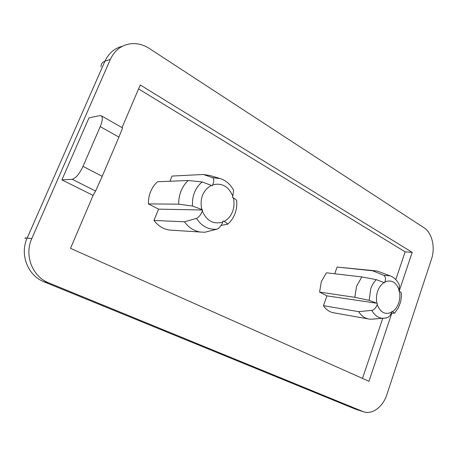 <?xml version="1.0" encoding="UTF-8"?>
<svg xmlns="http://www.w3.org/2000/svg" width="456" height="456" viewBox="0 0 456 456"><rect width="100%" height="100%" fill="white"/><g stroke="black" fill="none" stroke-linecap="round" stroke-linejoin="round"><path stroke-width="0.68" d="M221.04 225.452L227.664 224.198C227.464 223.525 226.261 222.608 224.056 221.439C227.909 219.404 230.736 216.15 232.526 211.669C234.219 207.138 234.464 202.487 233.255 197.727L232.389 197.237L232.794 196.2C228.593 186.384 221.884 182.6 212.656 184.845L212.239 185.9L211.333 185.392C202.829 190.448 199.642 198.485 201.769 209.509L202.703 210.005L158.568 209.139L153.968 220.425C158.01 225.766 163.054 228.969 169.096 230.035L173.206 230.297M391.248 313.243L394.565 313.181L392.565 311.665C395.341 309.704 397.393 306.785 398.726 302.921C399.986 299.011 400.214 295.112 399.405 291.219L398.789 290.871L399.091 289.976C396.196 282.087 391.459 279.414 384.87 281.956L384.562 282.862L383.923 282.509C377.83 287.326 375.482 294.24 376.861 303.257L326.912 295.864L323.441 305.68C325.937 309.407 329.067 311.722 332.829 312.628L334.071 312.85M201.769 209.509L192.552 206.049L178.706 204.163C178.598 199.551 179.379 195.157 181.043 190.984C182.742 186.829 185.142 183.335 188.237 180.513L202.173 181.944L211.333 185.392M376.861 303.257L369.166 300.373L354.785 297.323L356.598 286.163L361.853 276.923L376.268 279.631L383.923 282.509M361.853 276.923L326.456 272.808L321.332 281.534L319.588 292.091L326.912 295.864M354.785 297.323L319.588 292.091M188.237 180.513L157.531 181.75C154.561 184.395 152.264 187.667 150.64 191.566C149.049 195.47 148.308 199.585 148.422 203.906L158.568 209.139M178.706 204.163L148.422 203.906M424.051 227.789L149.255 48.433C143.412 44.682 137.273 43.115 130.832 43.742C121.518 45.019 114.695 50.217 110.375 59.343L31.783 238.591C24.02 255.28 32.467 276.718 48.735 282.868L363.506 411.768C372.278 414.909 383.068 406.769 386.876 394.628L431.53 259.014C435.508 247.488 432.066 232.771 424.051 227.789M93.104 195.407L95.583 191.047L72.185 179.276L61.891 179.852L93.104 195.407L70.503 248.343L368.984 381.296L391.772 313.283M61.891 179.852L88.977 117.893L99.858 115.59L101.323 115.807C102.913 117.312 102.549 120.925 100.223 126.631L83.009 166.372L102.195 176.318L118.93 137.096L100.223 126.631M399.2 291.105L412.184 252.356L140.254 84.97L122.054 127.606M212.656 184.845C214.115 181.197 214.109 178.809 212.65 177.686L203.325 174.471L172.049 176.067L169.934 181.249M362.503 378.406L382.738 318.351M395.785 279.636L405.15 251.843L138.573 88.903M374.524 270.733L337.109 267.045L334.732 273.765M405.15 251.843L412.184 252.356M222.75 222.026C221.405 225.538 219.558 227.897 217.21 229.106L204.761 232.275L200.127 232.018C193.857 230.896 188.624 227.487 184.435 221.793L196.513 218.401C198.896 217.244 200.817 214.804 202.27 211.088C206.79 221 213.619 224.648 222.75 222.026L223.161 220.96L224.056 221.439M202.703 210.005L202.27 211.088M184.435 221.793L153.968 220.425M233.255 197.727L236.653 200.292C237.143 204.915 236.59 209.372 235 213.653C233.386 217.882 230.941 221.399 227.669 224.204M212.65 177.686L220.345 178.592C226.136 180.633 230.571 184.537 233.649 190.306L232.794 196.2M203.325 174.471L210.227 175.588L219.097 178.222M377.505 318.738L370.642 319.246L368.214 318.926C364.384 318.003 361.198 315.575 358.672 311.659L371.828 310.382C374.342 309.681 376.132 307.732 377.197 304.534C380.287 312.474 385.092 315.045 391.63 312.246L391.938 311.328L392.565 311.665M377.517 303.605L377.197 304.534M358.672 311.659L323.441 305.68M391.63 312.246C390.826 314.754 389.418 316.567 387.412 317.672L383.017 318.328C378.332 318.037 374.604 315.387 371.828 310.382M399.405 291.219L401.303 292.649L401.383 296.719L400.693 301.593L398.51 307.618L394.565 313.181M384.87 281.956C385.953 278.815 385.588 276.604 383.764 275.327L390.125 275.812C394.303 277.499 397.41 280.657 399.45 285.279L399.091 289.976M383.764 275.327L372.723 270.796L337.109 267.045M372.723 270.796L376.297 270.921L378.662 271.571L390.125 275.812M72.185 179.276C75.747 178.336 79.355 174.038 83.009 166.372M354.694 408.85L43.149 281.466L354.694 408.85L362.697 411.466M110.375 59.343L104.937 61.212C102.355 62.05 101.05 63.925 101.032 66.844M122.39 46.267C114.467 48.268 108.648 53.249 104.937 61.212L27.172 238.055C24.966 237.787 24.402 237.935 25.485 238.488M122.607 127.919L118.93 137.096M102.195 176.318L95.583 191.047M192.552 206.049C192.158 201.284 192.814 196.735 194.518 192.403C196.274 188.089 198.827 184.606 202.173 181.944M369.166 300.373L370.717 288.882C372.01 285.171 373.857 282.087 376.268 279.631M48.735 282.868L43.964 281.734C27.856 275.646 19.494 254.505 27.172 238.055L31.783 238.591M356.706 409.596L363.506 411.768M386.26 317.98L370.642 319.246M217.022 229.163L215.825 229.288C207.868 229.596 201.432 225.965 196.513 218.401M200.127 232.018L169.096 230.035M368.214 318.926L332.829 312.628M122.618 127.925L101.323 115.807M217.21 229.106L207.942 231.477"/></g></svg>
